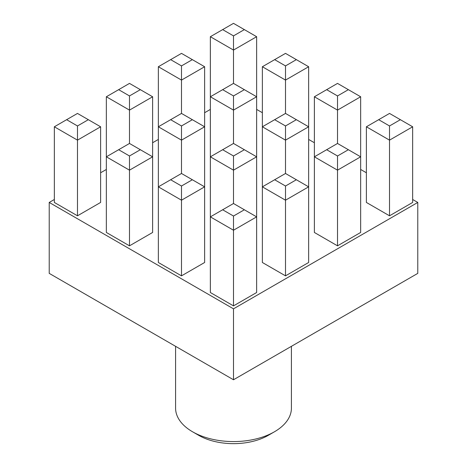 <?xml version="1.0" encoding="UTF-8"?>
<svg xmlns="http://www.w3.org/2000/svg" width="467" height="467" viewBox="0 0 467 467"><rect width="100%" height="100%" fill="white"/><g stroke="black" fill="none" stroke-linecap="round" stroke-linejoin="round"><path stroke-width="0.7" d="M274.45 431.777L268.309 435.326A49.228 28.423 180 0 1 198.691 435.326L192.55 431.777A57.914 33.437 0 0 0 274.45 431.777A57.914 33.437 0 0 0 291.414 408.135L291.414 346.327M389.519 215.801L412.659 202.445L412.659 126.785L389.519 140.147L389.519 215.801L366.385 202.445L366.385 126.785L378.667 119.692L389.519 125.962L400.371 119.692L389.519 113.428L378.667 119.692M337.513 245.829L360.652 232.467L360.652 156.813L337.513 170.169L337.513 245.829L314.379 232.467L314.379 156.813L326.661 149.72L337.513 155.984L348.364 149.72L337.513 143.457L326.661 149.72M285.506 275.851L308.646 262.495L308.646 186.841L285.506 200.197L285.506 275.851L262.372 262.495L262.372 186.841L274.654 179.748L285.506 186.012L296.358 179.748L285.506 173.479L274.654 179.748M129.487 245.829L152.621 232.467L152.621 156.813L129.487 170.169L129.487 245.829L106.348 232.467L106.348 156.813L118.636 149.72L129.487 155.984L140.339 149.72L129.487 143.457L118.636 149.72M233.5 305.879L256.64 292.523L256.64 216.863L233.5 230.225L233.5 305.879L210.36 292.523L210.36 216.863L222.648 209.771L233.5 216.034L244.352 209.771L233.5 203.507L222.648 209.771M54.341 199.491L49.222 202.445L233.5 308.833L417.778 202.445L412.659 199.491M366.385 172.772L360.652 169.463M314.379 142.744L308.646 139.435M262.372 112.722L256.64 109.412M210.36 109.412L204.628 112.722M158.354 139.435L152.621 142.744M106.348 169.463L100.615 172.772M181.494 275.851L204.628 262.495L204.628 186.841L181.494 200.197L181.494 275.851L158.354 262.495L158.354 186.841L170.642 179.748L181.494 186.012L192.346 179.748L181.494 173.479L170.642 179.748M77.481 215.801L100.615 202.445L100.615 126.785L77.481 140.147L77.481 215.801L54.341 202.445L54.341 126.785L66.629 119.692L77.481 125.962L88.333 119.692L77.481 113.428L66.629 119.692M49.222 202.445L49.222 273.37L233.5 379.764L417.778 273.37L417.778 202.445M233.5 308.833L233.5 379.764M175.586 346.327L175.586 408.135A57.914 33.437 0 0 0 192.55 431.777L198.691 435.326M233.5 216.034L233.5 230.225L210.36 216.863L210.36 156.813L222.648 149.72L233.5 155.984L244.352 149.72L233.5 143.457L222.648 149.72M244.352 209.771L256.64 216.863L256.64 156.813L233.5 170.169L233.5 203.507M181.494 186.012L181.494 200.197L158.354 186.841L158.354 126.785L170.642 119.692L181.494 125.962L192.346 119.692L181.494 113.428L170.642 119.692M129.487 155.984L129.487 170.169L106.348 156.813L106.348 96.762L118.636 89.67L129.487 95.933L140.339 89.67L129.487 83.4L118.636 89.67M77.481 125.962L77.481 140.147L54.341 126.785M285.506 186.012L285.506 200.197L262.372 186.841L262.372 126.785L274.654 119.692L285.506 125.962L296.358 119.692L285.506 113.428L274.654 119.692M233.5 155.984L233.5 170.169L210.36 156.813L210.36 96.762L222.648 89.67L233.5 95.933L244.352 89.67L233.5 83.4L222.648 89.67M192.346 59.642L181.494 53.378L170.642 59.642L181.494 65.905L192.346 59.642L204.628 66.734L204.628 186.841L192.346 179.748M192.346 119.692L204.628 126.785L181.494 140.147L181.494 173.479M181.494 125.962L181.494 140.147L158.354 126.785L158.354 66.734L170.642 59.642M140.339 89.67L152.621 96.762L152.621 156.813L140.339 149.72M152.621 96.762L129.487 110.119L129.487 143.457M129.487 95.933L129.487 110.119L106.348 96.762M337.513 155.984L337.513 170.169L314.379 156.813L314.379 96.762L326.661 89.67L337.513 95.933L348.364 89.67L337.513 83.4L326.661 89.67M296.358 59.642L285.506 53.378L274.654 59.642L285.506 65.905L296.358 59.642L308.646 66.734L308.646 186.841L296.358 179.748M296.358 119.692L308.646 126.785L285.506 140.147L285.506 173.479M285.506 125.962L285.506 140.147L262.372 126.785L262.372 66.734L274.654 59.642M244.352 29.614L233.5 23.35L222.648 29.614L233.5 35.883L244.352 29.614L256.64 36.706L256.64 156.813L244.352 149.72M244.352 89.67L256.64 96.762L233.5 110.119L233.5 143.457M233.5 95.933L233.5 110.119L210.36 96.762L210.36 36.706L222.648 29.614M204.628 66.734L181.494 80.09L181.494 113.428M181.494 65.905L181.494 80.09L158.354 66.734M389.519 125.962L389.519 140.147L366.385 126.785M348.364 89.67L360.652 96.762L360.652 156.813L348.364 149.72M360.652 96.762L337.513 110.119L337.513 143.457M337.513 95.933L337.513 110.119L314.379 96.762M308.646 66.734L285.506 80.09L285.506 113.428M285.506 65.905L285.506 80.09L262.372 66.734M256.64 36.706L233.5 50.068L233.5 83.4M233.5 35.883L233.5 50.068L210.36 36.706M88.333 119.692L100.615 126.785M400.371 119.692L412.659 126.785"/></g></svg>
